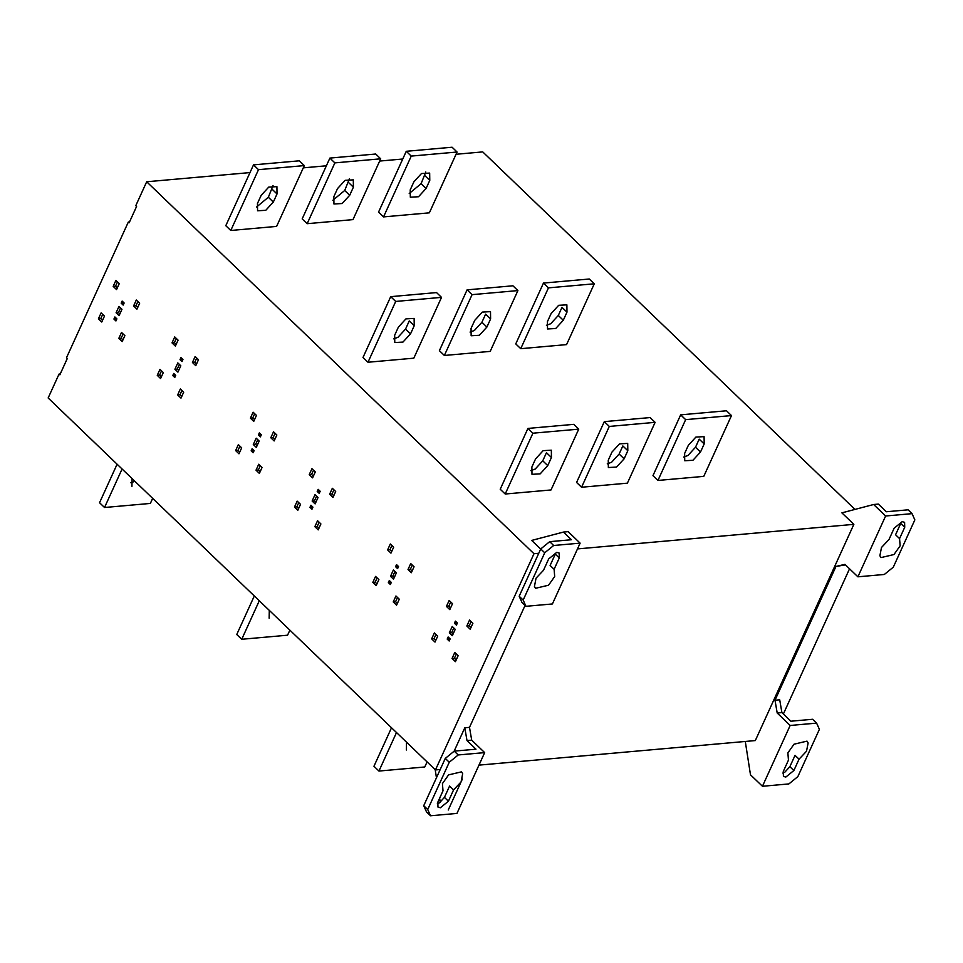 <?xml version="1.0" encoding="UTF-8"?>
<svg xmlns="http://www.w3.org/2000/svg" width="963" height="963" viewBox="0 0 963 963"><rect width="100%" height="100%" fill="white"/><g stroke="black" fill="none" stroke-linecap="round" stroke-linejoin="round"><path stroke-width="1.44" d="M130.836 482.752L134.928 481.319M131.931 486.447L132.087 478.599M117.101 464.202L99.55 502.722L104.534 507.501L150.36 503.432L152.672 498.365M122.084 468.993L104.534 507.501M269.146 618.222L269.291 610.361M254.304 595.977L236.754 634.497L241.737 639.276L287.564 635.207L289.875 630.139M259.288 600.768L241.737 639.276M406.35 749.996L406.494 742.136M391.52 727.751L373.957 766.259L378.953 771.05L424.767 766.981L427.078 761.914M396.503 732.542L378.953 771.05M799.037 759.181L793.873 770.52L785.808 777.069L783.413 776.371L783.292 771.459L788.456 760.12L787.878 752.897L794.03 744.194L807.018 741.137L808.126 742.942L806.525 751.236L799.037 759.181L795.041 755.353L789.877 766.68L784.833 772.182L782.775 773.06M797.833 776.647L819.393 729.352L816.6 723.117L790.166 725.464L762.443 786.277L788.89 783.918L797.833 776.647M762.443 786.277L750.478 774.782L745.29 741.462M816.6 723.117L812.603 719.277L790.876 721.215L781.896 712.596L779.705 699.8L774.998 700.221L777.201 713.017L781.896 712.596M777.201 713.017L790.166 725.464M410.214 189.892L413.909 181.79L421.481 173.533L429.667 173.075L429.775 180.382L426.079 188.483L418.508 196.741L410.322 197.198L410.214 189.892M409.215 193.503L421.096 183.704L425.79 171.98M457.076 152.022L411.249 156.09L406.266 151.299L452.08 147.231L457.076 152.022L429.354 212.835L383.539 216.904L378.543 212.113L406.266 151.299M411.249 156.09L383.539 216.904M566.978 312.156L563.283 320.258L555.723 328.515L547.526 328.973L547.417 321.666L551.113 313.565L558.684 305.307L566.882 304.85L566.978 312.156L561.995 307.366L558.299 315.467L550.74 323.724L546.418 325.277M594.279 283.796L548.453 287.865L543.469 283.074L589.296 279.005L594.279 283.796L566.569 344.61L520.742 348.678L515.759 343.887L543.469 283.074M548.453 287.865L520.742 348.678M704.194 443.931L700.498 452.032L692.927 460.29L684.729 460.747L684.633 453.441L688.328 445.339L695.888 437.082L704.085 436.624L704.194 443.931L699.198 439.14L695.503 447.241L687.943 455.499L683.634 457.052M731.483 415.571L685.656 419.639L680.672 414.848L726.499 410.78L731.483 415.571L703.772 476.372L657.946 480.453L652.962 475.662L680.672 414.848M685.656 419.639L657.946 480.453M333.836 196.681L337.531 188.579L345.103 180.322L353.301 179.864L353.397 187.159L349.701 195.272L342.142 203.53L333.944 203.987L333.836 196.681M332.837 200.292L344.718 190.481L349.413 178.769M380.698 158.811L334.871 162.879L329.888 158.088L375.714 154.02L380.698 158.811L352.988 219.612L307.161 223.693L302.177 218.902L329.888 158.088M334.871 162.879L307.161 223.693M490.6 318.934L486.905 327.047L479.345 335.293L471.148 335.762L471.051 328.455L474.747 320.342L482.307 312.096L490.504 311.639L490.6 318.934L485.617 314.155L481.921 322.256L474.362 330.514L470.04 332.066M517.901 290.585L472.075 294.654L467.091 289.863L512.918 285.794L517.901 290.585L490.191 351.387L444.364 355.467L439.381 350.676L467.091 289.863M472.075 294.654L444.364 355.467M627.816 450.708L624.12 458.821L616.549 467.067L608.351 467.536L608.255 460.23L611.95 452.116L619.522 443.871L627.707 443.401L627.816 450.708L622.832 445.929L619.137 454.03L611.565 462.288L607.256 463.841M655.117 422.348L609.29 426.428L604.307 421.638L650.121 417.569L655.117 422.348L627.395 483.161L581.568 487.242L576.584 482.451L604.307 421.638M609.29 426.428L581.568 487.242M257.47 203.47L261.166 195.357L268.725 187.111L276.923 186.641L277.019 193.948L273.323 202.061L265.764 210.307L257.566 210.777L257.47 203.47M256.459 207.081L268.34 197.271L273.035 185.558M304.32 165.588L258.493 169.669L253.51 164.878L299.337 160.809L304.32 165.588L276.61 226.401L230.783 230.482L225.799 225.691L253.51 164.878M258.493 169.669L230.783 230.482M414.234 325.723L410.539 333.836L402.967 342.082L394.77 342.551L394.674 335.244L398.369 327.131L405.929 318.885L414.126 318.416L414.234 325.723L409.251 320.932L405.555 329.045L397.984 337.291L393.674 338.844M441.523 297.362L395.709 301.443L390.713 296.652L436.54 292.583L441.523 297.362L413.813 358.176L367.986 362.244L363.003 357.466L390.713 296.652M395.709 301.443L367.986 362.244M551.438 457.497L547.742 465.611L540.183 473.856L531.985 474.326L531.877 467.019L535.572 458.906L543.144 450.66L551.342 450.19L551.438 457.497L546.454 452.706L542.759 460.82L535.187 469.065L530.878 470.618M578.739 429.137L532.912 433.206L527.929 428.427L573.755 424.346L578.739 429.137L551.029 489.95L505.202 494.019L500.218 489.24L527.929 428.427M532.912 433.206L505.202 494.019M888.981 539.545L894.145 528.206L902.199 521.657L904.606 522.355L904.726 527.267L899.562 538.606L900.14 545.828L893.989 554.532L881.001 557.589L879.881 555.783L881.482 547.49L888.981 539.545M899.562 538.606L895.566 534.766L900.73 523.439L904.726 527.267M885.611 515.999L857.901 576.813L884.335 574.466L893.291 567.183L914.85 519.888L912.057 513.652L908.061 509.824L886.333 511.75L878.352 504.094L873.646 504.504L885.611 515.999L912.057 513.652M857.901 576.813L844.936 564.366L835.968 566.437L845.502 564.896M577.487 548.91L853.856 524.354L841.891 512.858L873.646 504.504M102.704 314.371L100.766 318.609L102.547 320.306M98.419 318.813L101.765 322.027L104.473 316.081L101.127 312.867L98.419 318.813L100.766 318.609M117.474 281.93L115.548 286.167L117.33 287.877M115.548 286.167L113.189 286.372L116.547 289.586L119.256 283.64L115.897 280.426L113.189 286.372M120.556 307.919L118.437 312.554L119.857 313.914M116.09 312.758L119.087 315.635L121.976 309.279L118.979 306.415L116.09 312.758L118.437 312.554M123.697 302.587L123.95 303.369M121.182 303.176L123.168 305.09L124.131 302.996L122.132 301.082L121.182 303.176L123.529 302.96M116.463 318.464L116.716 319.247M113.935 319.054L115.933 320.968L116.884 318.873L114.898 316.959L113.935 319.054L116.294 318.837M123.095 333.956L121.157 338.194L122.951 339.903M118.81 338.398L122.169 341.612L124.877 335.666L121.519 332.452L118.81 338.398L121.157 338.194M137.878 301.527L135.939 305.752L137.721 307.462M133.592 305.969L136.939 309.171L139.647 303.225L136.301 300.023L133.592 305.969L135.939 305.752M161.531 370.875L159.605 375.101L161.375 376.81M157.258 375.317L160.592 378.519L163.301 372.573L159.966 369.371L157.258 375.317L159.605 375.101M176.301 338.434L174.375 342.659L176.157 344.381M172.028 342.876L175.374 346.09L178.083 340.144L174.736 336.93L172.028 342.876L174.375 342.659M179.383 364.411L177.276 369.058L178.697 370.418M174.917 369.262L177.914 372.139L180.803 365.784L177.818 362.907L174.917 369.262L177.276 369.058M182.537 359.079L182.789 359.873M182.356 359.464L180.009 359.668L182.007 361.582L182.958 359.488L180.96 357.574L180.009 359.668M175.29 374.968L175.543 375.751M175.122 375.341L172.774 375.546L174.772 377.46L175.723 375.365L173.725 373.451L172.774 375.546M181.923 390.46L179.997 394.686L181.778 396.407M177.649 394.902L180.996 398.116L183.704 392.17L180.358 388.956L177.649 394.902L179.997 394.686M196.705 358.031L194.779 362.257L196.548 363.954M192.431 362.461L195.766 365.675L198.474 359.729L195.14 356.515L192.431 362.461L194.779 362.257M239.907 446.146L237.981 450.383L239.751 452.08M235.634 450.588L238.968 453.802L241.677 447.855L238.343 444.641L235.634 450.588L237.981 450.383M254.677 413.705L252.751 417.942L254.533 419.651M250.404 418.147L253.751 421.361L256.459 415.414L253.113 412.2L250.404 418.147L252.751 417.942M253.666 450.239L253.919 451.021M253.498 450.612L251.15 450.828L253.137 452.742L254.1 450.648L252.101 448.734L251.15 450.828M257.759 439.694L255.652 444.328L257.073 445.688M253.293 444.533L256.29 447.41L259.179 441.054L256.194 438.177L253.293 444.533L255.652 444.328M260.913 434.361L261.166 435.144M258.385 434.951L260.383 436.865L261.334 434.77L259.336 432.856L258.385 434.951L260.732 434.734M275.081 433.302L273.155 437.527L274.924 439.236M273.155 437.527L270.796 437.744L274.142 440.946L276.85 434.999L273.516 431.797L270.796 437.744M260.299 465.731L258.373 469.968L260.154 471.677M256.026 470.173L259.372 473.387L262.08 467.44L258.734 464.226L256.026 470.173L258.373 469.968M298.735 502.65L296.809 506.875L298.578 508.584M296.809 506.875L294.461 507.092L297.808 510.294L300.516 504.347L297.17 501.145L294.461 507.092M313.505 470.209L311.579 474.434L313.36 476.143M311.579 474.434L309.231 474.651L312.578 477.865L315.286 471.918L311.94 468.704L309.231 474.651M312.506 506.731L312.758 507.525M312.325 507.116L309.978 507.32L311.976 509.234L312.927 507.14L310.929 505.226L309.978 507.32M316.598 496.186L314.48 500.82L315.9 502.192M314.48 500.82L312.132 501.037L315.118 503.902L318.019 497.558L315.021 494.681L312.132 501.037M319.74 490.853L319.993 491.648M317.212 491.443L319.21 493.357L320.161 491.262L318.175 489.348L317.212 491.443L319.572 491.238M333.908 489.806L331.982 494.031L333.752 495.728M331.982 494.031L329.635 494.236L332.969 497.45L335.69 491.503L332.343 488.289L329.635 494.236M319.126 522.235L317.2 526.46L318.982 528.169M314.853 526.677L318.199 529.891L320.908 523.944L317.561 520.73L314.853 526.677L317.2 526.46M377.111 577.92L375.185 582.158L376.954 583.855M372.837 582.362L376.172 585.564L378.892 579.618L375.546 576.416L372.837 582.362L375.185 582.158M391.881 545.479L389.955 549.704L391.736 551.426M389.955 549.704L387.608 549.921L390.954 553.135L393.662 547.189L390.316 543.975L387.608 549.921M390.882 582.013L391.134 582.796M388.354 582.603L390.352 584.517L391.303 582.422L389.305 580.508L388.354 582.603L390.701 582.386M398.116 566.136L398.369 566.918M395.588 566.713L397.587 568.639L398.538 566.545L396.551 564.619L395.588 566.713L397.936 566.509M394.962 571.456L392.856 576.103L394.276 577.463M392.856 576.103L390.509 576.307L393.494 579.184L396.395 572.829L393.398 569.952L390.509 576.307M412.284 565.076L410.358 569.302L412.128 571.011M410.358 569.302L408.011 569.518L411.345 572.72L414.054 566.774L410.72 563.572L408.011 569.518M397.502 597.505L395.576 601.743L397.358 603.452M393.229 601.947L396.575 605.161L399.284 599.215L395.937 596.001L393.229 601.947L395.576 601.743M435.95 634.424L434.024 638.65L435.794 640.359M431.665 638.866L435.011 642.068L437.72 636.122L434.373 632.92L431.665 638.866L434.024 638.65M450.72 601.983L448.794 606.209L450.576 607.918M448.794 606.209L446.435 606.425L449.793 609.639L452.502 603.693L449.155 600.479L446.435 606.425M449.709 638.505L449.962 639.3M447.193 639.095L449.179 641.009L450.142 638.914L448.144 637L447.193 639.095L449.54 638.89M456.944 622.628L457.196 623.422M454.428 623.217L456.414 625.131L457.377 623.037L455.379 621.123L454.428 623.217L456.775 623.013M453.802 627.96L451.683 632.595L453.116 633.967M451.683 632.595L449.336 632.811L452.333 635.676L455.222 629.333L452.237 626.456L449.336 632.811M471.124 621.568L469.198 625.806L470.967 627.503M469.198 625.806L466.838 626.01L470.185 629.224L472.893 623.278L469.547 620.064L466.838 626.01M456.342 654.009L454.416 658.235L456.197 659.944M452.056 658.451L455.415 661.665L458.123 655.719L454.777 652.505L452.056 658.451L454.416 658.235M249.995 172.582L146.689 181.766L135.783 205.685L136.59 206.455L129.126 222.802L128.332 222.032L66.507 357.718L67.302 358.477L59.85 374.836L59.056 374.065L60.248 373.957M146.689 181.766L533.984 553.713L435.445 769.943L48.15 397.984L59.056 374.065M854.988 509.415L482.74 151.901L456.041 154.273M783.364 714.004L849.547 568.784M303.297 167.851L326.373 165.792M379.663 161.062L402.751 159.015M128.332 222.032L129.524 221.935M543.529 570.24L548.693 558.901L556.758 552.353L559.154 553.051L559.274 557.962L554.11 569.302L554.688 576.524L548.537 585.227L535.548 588.285L534.441 586.479L536.042 578.185L543.529 570.24M554.11 569.302L550.114 565.462L555.278 554.134L559.274 557.962M544.721 552.774L540.737 548.946L519.177 596.241L523.174 600.069L525.967 606.305L552.401 603.957L580.123 543.144L553.677 545.491L544.721 552.774L523.174 600.069M540.688 549.066L531.696 540.424L563.451 532.07L571.432 539.737L549.692 541.663L553.677 545.491M580.123 543.144L568.146 531.648L563.451 532.07M519.177 596.241L521.982 602.477L525.967 606.305M549.692 541.663L540.737 548.946M453.585 789.877L448.421 801.216L440.356 807.764L437.96 807.066L437.84 802.155L443.004 790.816L442.426 783.593L448.577 774.89L461.566 771.832L462.673 773.638L461.084 781.932L453.585 789.877L449.589 786.049L444.425 797.376L439.381 802.877L437.322 803.756M430.509 815.769L456.944 813.422L484.666 752.609L471.701 740.162L466.995 740.571L475.975 749.19L454.235 751.128L458.219 754.956L449.264 762.239L445.279 758.411L423.72 805.706L427.716 809.534L430.509 815.769L426.525 811.941L423.72 805.706M449.264 762.239L427.716 809.534M458.219 754.956L484.666 752.609M448.252 810.003L462.384 778.995M454.235 751.128L445.279 758.411M471.701 740.162L469.499 727.366L464.804 727.775L466.995 740.571M440.223 769.509L435.445 769.943M454.115 751.224L464.804 727.775M469.499 727.366L525.064 605.438M533.984 553.713L538.75 553.292M835.968 566.437L774.998 700.221M853.856 524.354L755.317 740.571L478.96 765.128M440.272 802.311L439.634 798.219M436.456 777.779L435.192 769.69M793.873 770.52L789.877 766.68M424.791 175.591L429.775 180.382M426.079 188.483L421.096 183.704M563.283 320.258L558.299 315.467M700.498 452.032L695.503 447.241M348.413 182.38L353.397 187.159M349.701 195.272L344.718 190.481M486.905 327.047L481.921 322.256M624.12 458.821L619.137 454.03M272.035 189.157L277.019 193.948M273.323 202.061L268.34 197.271M410.539 333.836L405.555 329.045M547.742 465.611L542.759 460.82M448.421 801.216L444.425 797.376"/></g></svg>
